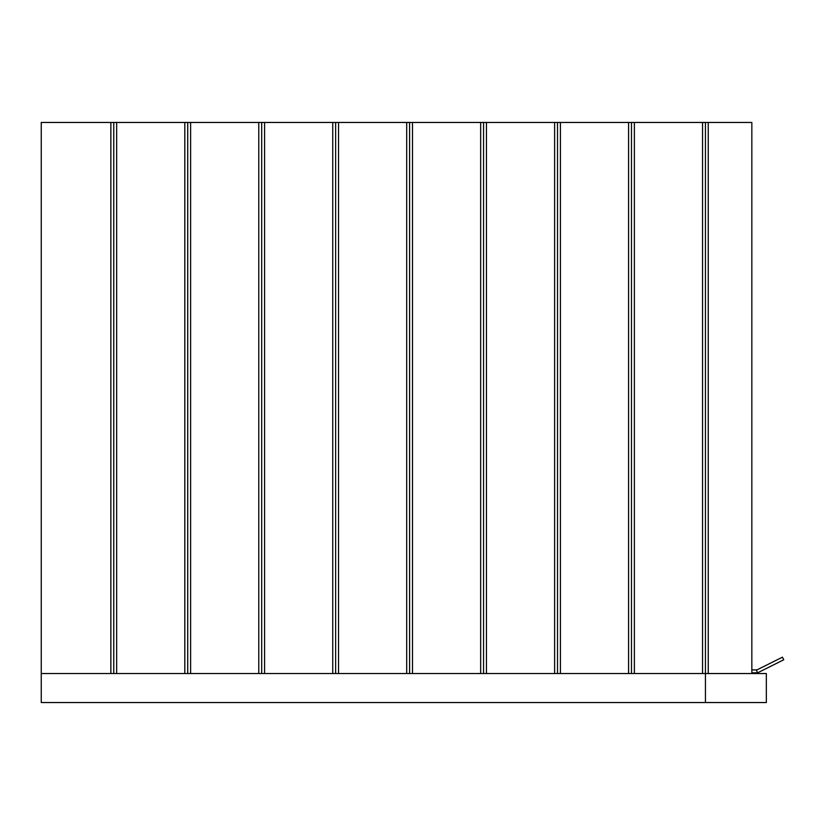 <?xml version="1.0" encoding="UTF-8"?>
<svg xmlns="http://www.w3.org/2000/svg" width="825" height="825" viewBox="0 0 825 825"><rect width="100%" height="100%" fill="white"/><g stroke="black" fill="none" stroke-linecap="round" stroke-linejoin="round"><path stroke-width="1.24" d="M751.843 672.808L757.649 672.808L783.75 659.763L782.451 657.164L756.958 669.91L751.843 669.91L751.843 122.461L705.437 122.461L705.437 673.54L766.342 673.54M756.195 669.91L757.649 672.808M554.617 673.54L554.617 122.461L628.578 122.461L628.578 673.54M560.423 122.461L560.423 673.54M554.617 122.461L486.461 122.461L486.461 673.54M406.694 673.54L406.694 122.461L480.655 122.461L480.655 673.54M412.5 122.461L412.5 673.54M406.694 122.461L338.539 122.461L338.539 673.54M258.782 673.54L258.782 122.461L332.743 122.461L332.743 673.54M264.577 122.461L264.577 673.54M258.782 122.461L190.616 122.461L190.616 673.54M110.859 673.54L110.859 122.461L184.821 122.461L184.821 673.54M116.655 122.461L116.655 673.54M628.578 122.461L702.539 122.461L702.539 673.54M634.384 122.461L634.384 673.54M110.859 122.461L41.25 122.461L41.25 673.53L705.437 673.53L705.437 702.539L41.25 702.539L41.25 673.53M184.821 122.461L190.616 122.461M332.743 122.461L338.539 122.461M480.655 122.461L486.461 122.461M702.539 122.461L705.437 122.461M708.252 673.54L708.252 122.461M113.757 122.461L113.757 673.54M187.718 122.461L187.718 673.54M261.68 122.461L261.68 673.54M335.641 122.461L335.641 673.54M409.602 122.461L409.602 673.54M483.563 122.461L483.563 673.54M557.514 122.461L557.514 673.54M631.476 122.461L631.476 673.54M705.437 702.539L766.342 702.539L766.342 673.53M751.843 673.54L751.843 122.461L751.843 673.54"/></g></svg>
